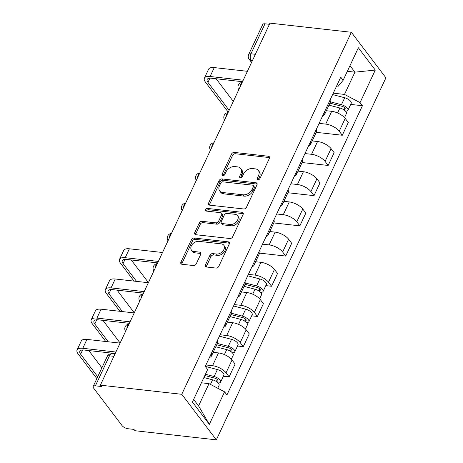 <?xml version="1.0" encoding="UTF-8"?>
<svg xmlns="http://www.w3.org/2000/svg" width="463" height="463" viewBox="0 0 463 463"><rect width="100%" height="100%" fill="white"/><g stroke="black" fill="none" stroke-linecap="round" stroke-linejoin="round"><path stroke-width="0.69" d="M257.984 179.725A1.62 1.146 -37.2 0 0 259.934 178.544L269.391 158.358A2.315 1.638 -37.2 0 0 269.339 156.743A2.315 1.638 -37.2 0 0 268.39 156.245L234.307 152.42A2.315 1.638 -37.2 0 0 231.523 154.11L222.066 174.296A1.62 1.146 -37.2 0 0 222.101 175.425A1.62 1.146 -37.2 0 0 222.772 175.778A1.62 1.146 -37.2 0 0 224.717 174.597L225.944 171.981A7.408 5.238 -37.2 0 1 234.851 166.582L237.687 166.9A7.408 5.238 -37.2 0 1 240.737 168.503A7.408 5.238 -37.2 0 1 240.899 173.66L239.678 176.27A1.62 1.146 -37.2 0 0 239.712 177.398A1.62 1.146 -37.2 0 0 240.378 177.751A1.62 1.146 -37.2 0 0 242.328 176.571L243.55 173.955A7.408 5.238 -37.2 0 1 252.457 168.555L255.298 168.873A7.408 5.238 -37.2 0 1 258.348 170.477A7.408 5.238 -37.2 0 1 258.504 175.633L257.283 178.249A1.62 1.146 -37.2 0 0 257.318 179.378A1.62 1.146 -37.2 0 0 257.984 179.725M205.439 264.888A2.315 1.638 -37.2 0 0 205.491 266.497A2.315 1.638 -37.2 0 0 206.44 267.001L216.001 268.071A2.315 1.638 -37.2 0 0 218.785 266.381L229.289 243.96A2.315 1.638 -37.2 0 0 229.237 242.352A2.315 1.638 -37.2 0 0 228.288 241.848L194.211 238.028A2.315 1.638 -37.2 0 0 191.427 239.712L180.923 262.139A2.315 1.638 -37.2 0 0 180.969 263.748A2.315 1.638 -37.2 0 0 181.924 264.251L193.47 265.542A2.315 1.638 -37.2 0 0 196.254 263.858L200.751 254.262A2.315 1.638 -37.2 0 0 200.705 252.648A2.315 1.638 -37.2 0 0 199.75 252.15L194.02 251.507A6.193 4.375 -37.2 0 1 191.474 250.165A6.193 4.375 -37.2 0 1 192.342 244.285A6.193 4.375 -37.2 0 1 198.783 241.339L221.221 243.856A6.193 4.375 -37.2 0 1 223.768 245.199A6.193 4.375 -37.2 0 1 222.9 251.073A6.193 4.375 -37.2 0 1 216.458 254.025L212.72 253.602A2.315 1.638 -37.2 0 0 209.936 255.292L205.439 264.888L206.446 266.213A2.315 1.638 -37.2 0 0 206.249 266.966M181.774 394.302L100.378 385.17L269.964 23.15L351.359 32.283L181.774 394.302L216.343 439.85L385.922 77.83L351.359 32.283M243.688 208.975A2.315 1.638 -37.2 0 0 246.466 207.285L256.971 184.864A2.315 1.638 -37.2 0 0 256.924 183.25A2.315 1.638 -37.2 0 0 255.97 182.752L221.893 178.926A2.315 1.638 -37.2 0 0 219.109 180.616L208.605 203.037A2.315 1.638 -37.2 0 0 208.657 204.652A2.315 1.638 -37.2 0 0 209.606 205.15L243.688 208.975M243.133 214.41L232.629 236.836A2.315 1.638 -37.2 0 1 229.845 238.52L195.768 234.7A2.315 1.638 -37.2 0 1 194.813 234.197A2.315 1.638 -37.2 0 1 194.761 232.588L199.258 222.992A2.315 1.638 -37.2 0 1 202.042 221.302L215.862 222.853A2.315 1.638 -37.2 0 0 218.646 221.164L221.627 214.797A2.315 1.638 -37.2 0 0 221.58 213.188A2.315 1.638 -37.2 0 0 220.625 212.685L206.238 211.076A1.62 1.146 -37.2 0 1 205.566 210.723A1.62 1.146 -37.2 0 1 205.798 209.183A1.62 1.146 -37.2 0 1 207.482 208.414L242.126 212.297A2.315 1.638 -37.2 0 1 243.081 212.801A2.315 1.638 -37.2 0 1 243.133 214.41M100.378 385.17L101.385 386.495L95.407 385.829A4.717 1.985 -154.9 0 0 93.156 386.483A4.717 1.985 -154.9 0 0 93.567 388.052L122.087 425.63A4.717 1.985 -154.9 0 0 127.962 428.721L133.94 429.392L134.947 430.717L216.343 439.85M255.368 54.31L250.934 53.812A4.717 1.985 25.1 0 0 248.677 54.472L262.735 24.464A4.717 1.985 25.1 0 1 264.992 23.81L250.934 53.812A4.717 2.674 96.4 0 0 251.137 60.34L252.005 61.486M269.42 24.302L264.992 23.81M324.459 111.971A10.846 4.572 25.1 0 1 324.656 114.361L330.64 101.582A10.846 4.572 -154.9 0 0 330.443 99.192M319.123 123.361L325.715 124.101A10.846 4.572 25.1 0 1 339.223 131.208L345.207 118.43A10.846 4.572 -154.9 0 0 331.699 111.323L326.357 110.726M345.207 118.43L348.286 122.481L342.296 135.254L316.235 132.331M324.656 114.361A10.846 4.572 25.1 0 1 322.694 115.744M339.223 131.208L342.296 135.254M310.314 142.17A10.846 4.572 25.1 0 1 310.505 144.56L316.489 131.781A10.846 4.572 -154.9 0 0 316.298 129.391M302.09 162.536L328.151 165.459L334.136 152.68L331.062 148.629A10.846 4.572 -154.9 0 0 317.554 141.528L312.207 140.926M310.505 144.56A10.846 4.572 25.1 0 1 308.543 145.943M304.972 153.566L311.57 154.301A10.846 4.572 25.1 0 1 325.078 161.408L328.151 165.459M296.164 172.369A10.846 4.572 25.1 0 1 296.361 174.759L302.345 161.986A10.846 4.572 -154.9 0 0 302.148 159.596M287.94 192.735L314.007 195.658L319.991 182.879L316.918 178.828A10.846 4.572 -154.9 0 0 303.41 171.727L298.062 171.125M296.361 174.759A10.846 4.572 25.1 0 1 294.399 176.143M290.828 183.765L297.42 184.506A10.846 4.572 25.1 0 1 310.928 191.607L314.007 195.658M282.019 202.574A10.846 4.572 25.1 0 1 282.21 204.964L288.2 192.186A10.846 4.572 -154.9 0 0 288.003 189.795M273.795 222.934L299.856 225.857L305.84 213.078L302.767 209.033A10.846 4.572 -154.9 0 0 289.259 201.926L283.917 201.33M282.21 204.964A10.846 4.572 25.1 0 1 280.248 206.342M276.683 213.964L283.275 214.705A10.846 4.572 25.1 0 1 296.783 221.806L299.856 225.857M267.869 232.773A10.846 4.572 25.1 0 1 268.065 235.163L274.05 222.385A10.846 4.572 -154.9 0 0 273.853 219.994M259.645 253.134L285.712 256.056L291.696 243.283L288.623 239.232A10.846 4.572 -154.9 0 0 275.115 232.125L269.767 231.529M268.065 235.163A10.846 4.572 25.1 0 1 266.103 236.547M262.533 244.163L269.13 244.904A10.846 4.572 25.1 0 1 282.638 252.011L285.712 256.056M253.724 262.972A10.846 4.572 25.1 0 1 253.921 265.363L259.905 252.584A10.846 4.572 -154.9 0 0 259.708 250.194M265.814 285.613L271.561 286.261L277.545 273.483L274.472 269.431A10.846 4.572 -154.9 0 0 260.964 262.33L255.622 261.728M253.921 265.363A10.846 4.572 25.1 0 1 251.959 266.746M248.388 274.368L254.98 275.103A10.846 4.572 25.1 0 1 268.488 282.21L271.561 286.261M239.579 293.172A10.846 4.572 25.1 0 1 239.77 295.562L245.755 282.789A10.846 4.572 -154.9 0 0 245.564 280.399M251.664 315.812L257.416 316.46L263.401 303.682L260.328 299.63A10.846 4.572 -154.9 0 0 246.82 292.529L241.472 291.927M239.77 295.562A10.846 4.572 25.1 0 1 237.808 296.945M234.237 304.567L240.835 305.308A10.846 4.572 25.1 0 1 254.343 312.409L257.416 316.46M225.429 323.377A10.846 4.572 25.1 0 1 225.626 325.767L231.61 312.988A10.846 4.572 -154.9 0 0 231.413 310.598M237.519 346.017L243.272 346.66L249.256 333.881L246.183 329.835A10.846 4.572 -154.9 0 0 232.675 322.728L227.327 322.132M225.626 325.767A10.846 4.572 25.1 0 1 223.664 327.144M220.093 334.766L226.685 335.507A10.846 4.572 25.1 0 1 240.193 342.608L243.272 346.66M211.284 353.576A10.846 4.572 25.1 0 1 211.475 355.966L217.465 343.187A10.846 4.572 -154.9 0 0 217.269 340.797M223.374 376.216L229.121 376.859L235.106 364.086L232.032 360.035A10.846 4.572 -154.9 0 0 218.524 352.928L213.183 352.331M211.475 355.966A10.846 4.572 25.1 0 1 209.513 357.349M205.948 364.966L212.54 365.706A10.846 4.572 25.1 0 1 226.048 372.813L229.121 376.859M193.644 399.407L198.581 405.912L209.01 383.648L224.572 391.837L209.334 424.357L192.405 402.046L207.638 369.526L205.271 366.407L340.756 77.176L343.124 80.296L338.245 86.187L336.618 86.008M333.267 93.161L344.489 94.423L354.918 72.159L349.987 65.653M347.337 71.308L354.918 72.159L375.29 70.081L360.058 102.607L344.489 94.423M343.124 80.296L358.362 47.77L375.29 70.081M224.572 391.837L226.939 394.956L362.425 105.726L360.058 102.607M209.01 383.648L201.422 382.797M350.694 104.412L362.425 105.726M198.581 405.912L209.334 424.357M258.227 179.731A1.62 1.146 -37.2 0 1 258.29 179.575L259.511 176.964A7.408 5.238 -37.2 0 0 259.355 171.808L258.348 170.477M240.737 168.503L241.75 169.834A7.408 5.238 -37.2 0 1 241.906 174.985L240.685 177.601A1.62 1.146 -37.2 0 0 240.621 177.757M269.588 157.605A2.315 1.638 -37.2 0 0 269.397 157.57L235.32 153.745A2.315 1.638 -37.2 0 0 232.536 155.435L223.073 175.627A1.62 1.146 -37.2 0 0 223.01 175.784M257.168 184.112A2.315 1.638 -37.2 0 0 256.977 184.077L222.9 180.257A2.315 1.638 -37.2 0 0 220.116 181.942L209.612 204.368A2.315 1.638 -37.2 0 0 209.415 205.121M253.342 186.658A1.62 1.146 -37.2 0 0 253.307 185.53A1.62 1.146 -37.2 0 0 252.642 185.177L222.726 181.82A1.62 1.146 -37.2 0 0 220.782 183.001L219.491 185.761A7.408 5.238 -37.2 0 0 219.647 190.912A7.408 5.238 -37.2 0 0 222.697 192.521L243.144 194.813A7.408 5.238 -37.2 0 0 252.051 189.413L253.342 186.658L254.349 187.984A1.62 1.146 -37.2 0 0 254.314 186.855L253.307 185.53M219.647 190.912L220.654 192.243A7.408 5.238 -37.2 0 0 223.704 193.847L222.697 192.521M254.349 187.984L253.058 190.739A7.408 5.238 -37.2 0 1 244.151 196.138L223.704 193.847M221.58 213.188L222.587 214.519A2.315 1.638 -37.2 0 1 222.634 216.128L219.653 222.495A2.315 1.638 -37.2 0 1 216.869 224.185L203.049 222.634A2.315 1.638 -37.2 0 0 200.265 224.318L195.774 233.913A2.315 1.638 -37.2 0 0 195.571 234.666M243.33 213.663A2.315 1.638 -37.2 0 0 243.139 213.628L208.489 209.739A1.62 1.146 -37.2 0 0 206.469 211.099M230.204 224.462A6.193 4.375 -37.2 0 0 236.645 221.517A6.193 4.375 -37.2 0 0 237.513 215.636A6.193 4.375 -37.2 0 0 234.967 214.294L227.061 213.408A2.315 1.638 -37.2 0 0 224.277 215.098L221.297 221.464A2.315 1.638 -37.2 0 0 221.349 223.073A2.315 1.638 -37.2 0 0 222.298 223.577L230.204 224.462L231.211 225.788A6.193 4.375 -37.2 0 0 237.652 222.842A6.193 4.375 -37.2 0 0 238.526 216.968L237.513 215.636M221.349 223.073L222.356 224.405A2.315 1.638 -37.2 0 0 223.305 224.902L222.298 223.577M231.211 225.788L223.305 224.902M223.768 245.199L224.775 246.524A6.193 4.375 -37.2 0 1 223.907 252.404A6.193 4.375 -37.2 0 1 217.465 255.35L213.727 254.928A2.315 1.638 -37.2 0 0 210.943 256.618L206.446 266.213M191.474 250.165L192.481 251.49A6.193 4.375 -37.2 0 0 195.027 252.833L194.02 251.507M200.948 253.51A2.315 1.638 -37.2 0 0 200.757 253.475L195.027 252.833M229.486 243.208A2.315 1.638 -37.2 0 0 229.295 243.179L195.218 239.354A2.315 1.638 -37.2 0 0 192.434 241.044L181.93 263.464A2.315 1.638 -37.2 0 0 181.733 264.217M328.973 105.142L339.906 108.012A5.892 2.483 25.1 0 1 346.405 113.574L344.513 117.608M329.916 103.127L342.047 106.311A2.83 1.192 25.1 0 1 345.166 108.984A2.83 1.192 25.1 0 1 343.818 109.378L343.673 109.679M330.513 101.854L341.445 104.719A5.892 2.483 25.1 0 1 347.945 110.281A5.892 2.483 25.1 0 1 345.479 111.132M332.608 94.574L344.709 97.751A5.892 2.483 25.1 0 1 351.209 103.313L347.945 110.281M344.605 107.694L343.818 109.378L344.466 110.235M229.133 110.31L207.951 82.391A8.843 3.727 25.1 0 1 207.175 79.451A8.843 3.727 25.1 0 1 211.4 78.224L242.531 81.714M247.404 71.308L214.265 67.592A11.905 5.018 -154.9 0 0 208.57 69.247L204.403 78.149A11.905 5.018 -154.9 0 0 205.439 82.107L228.259 112.173M243.231 80.215L210.092 76.493A11.905 5.018 -154.9 0 0 204.403 78.149M233.306 101.403L216.117 78.751M244.088 286.348L255.02 289.219A5.892 2.483 25.1 0 1 261.52 294.775L259.633 298.809M245.031 284.328L257.168 287.517A2.83 1.192 25.1 0 1 260.287 290.185A2.83 1.192 25.1 0 1 258.933 290.579L258.794 290.88M245.633 283.055L256.566 285.926A5.892 2.483 25.1 0 1 263.059 291.487A5.892 2.483 25.1 0 1 260.594 292.338M247.722 275.78L259.83 278.957A5.892 2.483 25.1 0 1 266.329 284.519L263.059 291.487M259.726 288.895L258.933 290.579L259.587 291.435M136.568 281.388L123.065 263.592A8.843 3.727 25.1 0 1 122.296 260.652A8.843 3.727 25.1 0 1 126.521 259.425L157.646 262.915M162.525 252.509L129.38 248.793A11.905 5.018 -154.9 0 0 123.69 250.448L119.518 259.355A11.905 5.018 -154.9 0 0 120.559 263.314L134.062 281.105M158.352 261.416L125.213 257.7A11.905 5.018 -154.9 0 0 119.518 259.355M143.148 293.079L143.38 293.38M148.426 282.604L131.232 259.951M229.943 316.547L240.876 319.418A5.892 2.483 25.1 0 1 247.375 324.98L245.483 329.014M230.887 314.533L243.023 317.716A2.83 1.192 25.1 0 1 246.142 320.384A2.83 1.192 25.1 0 1 244.788 320.778L244.643 321.085M231.483 313.254L242.415 316.125A5.892 2.483 25.1 0 1 248.915 321.687A5.892 2.483 25.1 0 1 246.449 322.537M233.578 305.979L245.679 309.157A5.892 2.483 25.1 0 1 252.179 314.718L248.915 321.687M245.575 319.094L244.788 320.778L245.436 321.64M122.423 311.587L108.921 293.791A8.843 3.727 25.1 0 1 108.145 290.857A8.843 3.727 25.1 0 1 112.376 289.624L143.501 293.12M148.374 282.714L115.235 278.992A11.905 5.018 -154.9 0 0 109.54 280.647L105.373 289.554A11.905 5.018 -154.9 0 0 106.415 293.513L119.917 311.304M144.201 291.615L111.062 287.899A11.905 5.018 -154.9 0 0 105.373 289.554M129.003 323.278L129.229 323.579M134.276 312.809L117.087 290.156M215.793 346.746L226.725 349.617A5.892 2.483 25.1 0 1 233.225 355.179L231.338 359.213M216.742 344.732L228.872 347.916A2.83 1.192 25.1 0 1 231.992 350.589A2.83 1.192 25.1 0 1 230.638 350.983L230.499 351.284M217.338 343.453L228.271 346.324A5.892 2.483 25.1 0 1 234.77 351.886A5.892 2.483 25.1 0 1 232.299 352.737M219.433 336.179L231.535 339.356A5.892 2.483 25.1 0 1 238.034 344.918L234.77 351.886M231.431 349.299L230.638 350.983L231.292 351.839M108.278 341.787L94.77 323.996A8.843 3.727 25.1 0 1 94.001 321.056A8.843 3.727 25.1 0 1 98.225 319.823L129.351 323.319M134.229 312.913L101.09 309.191A11.905 5.018 -154.9 0 0 95.395 310.852L91.223 319.754A11.905 5.018 -154.9 0 0 92.264 323.712L105.767 341.509M130.057 321.82L96.917 318.098A11.905 5.018 -154.9 0 0 91.223 319.754M114.853 353.477L115.084 353.778M120.131 343.008L102.942 320.355M203.888 377.536L212.581 379.816A5.892 2.483 25.1 0 1 219.08 385.378L217.737 388.243M204.831 375.522L214.728 378.121A2.83 1.192 25.1 0 1 217.847 380.789A2.83 1.192 25.1 0 1 216.493 381.182L216.354 381.483M205.427 374.243L214.12 376.529A5.892 2.483 25.1 0 1 220.619 382.085A5.892 2.483 25.1 0 1 218.154 382.936M205.283 366.378L217.384 369.555A5.892 2.483 25.1 0 1 223.884 375.117L220.619 382.085M217.28 379.498L216.493 381.182L217.147 382.039M97.722 376.726L80.626 354.195A8.843 3.727 25.1 0 1 79.85 351.255A8.843 3.727 25.1 0 1 84.081 350.028L115.206 353.518M120.079 343.112L86.94 339.396A11.905 5.018 -154.9 0 0 81.251 341.052L77.078 349.959A11.905 5.018 -154.9 0 0 78.12 353.911L96.848 378.595M115.912 352.019L82.767 348.298A11.905 5.018 -154.9 0 0 77.078 349.959M101.895 367.819L88.792 350.555M252.468 60.491L251.137 60.34A4.717 3.334 -37.2 0 1 249.192 59.322L251.559 62.436M240.193 342.608L246.183 329.835M254.343 312.409L260.328 299.63M268.488 282.21L274.472 269.431M282.638 252.011L288.623 239.232M296.783 221.806L302.767 209.033M310.928 191.607L316.918 178.828M325.078 161.408L331.062 148.629M226.048 372.813L232.032 360.035M212.54 365.706L218.524 352.928M226.685 335.507L232.675 322.728M240.835 305.308L246.82 292.529M254.98 275.103L260.964 262.33M269.13 244.904L275.115 232.125M283.275 214.705L289.259 201.926M297.42 184.506L303.41 171.727M311.57 154.301L317.554 141.528M325.715 124.101L331.699 111.323M242.068 82.698A4.717 2.674 96.4 0 0 239.967 87.183M227.923 112.897A4.717 2.674 96.4 0 0 225.822 117.382M213.773 143.096A4.717 2.674 96.4 0 0 211.672 147.587M199.628 173.295A4.717 2.674 96.4 0 0 197.527 177.786M185.484 203.5A4.717 2.674 96.4 0 0 183.377 207.985M171.333 233.699A4.717 2.674 96.4 0 0 169.232 238.185M157.189 263.898A4.717 2.674 96.4 0 0 155.088 268.384M143.038 294.098A4.717 2.674 96.4 0 0 140.937 298.589M128.893 324.297A4.717 2.674 96.4 0 0 126.793 328.788M113.898 356.319L109.465 355.821L95.407 385.829M114.928 354.12L112.005 353.79A4.717 2.674 96.4 0 0 109.465 355.821A4.717 1.985 25.1 0 0 107.208 356.475L93.156 386.483M259.511 176.964L258.504 175.633M240.685 177.601L239.678 176.27M241.906 174.985L240.899 173.66M223.073 175.627L222.066 174.296M232.536 155.435L231.523 154.11M235.32 153.745L234.307 152.42M269.397 157.57L268.39 156.245M258.29 179.575L257.283 178.249M209.612 204.368L208.605 203.037M220.116 181.942L219.109 180.616M222.9 180.257L221.893 178.926M256.977 184.077L255.97 182.752M244.151 196.138L243.144 194.813M253.058 190.739L252.051 189.413M195.774 233.913L194.761 232.588M200.265 224.318L199.258 222.992M203.049 222.634L202.042 221.302M216.869 224.185L215.862 222.853M219.653 222.495L218.646 221.164M222.634 216.128L221.627 214.797M208.489 209.739L207.482 208.414M243.139 213.628L242.126 212.297M210.943 256.618L209.936 255.292M213.727 254.928L212.72 253.602M217.465 255.35L216.458 254.025M200.757 253.475L199.75 252.15M181.93 263.464L180.923 262.139M192.434 241.044L191.427 239.712M195.218 239.354L194.211 238.028M229.295 243.179L228.288 241.848M339.906 108.012L337.579 112.978M344.709 97.751L341.445 104.719M210.092 76.493L214.265 67.592M207.951 82.391L209.93 78.166M255.02 289.219L252.694 294.184M259.83 278.957L256.566 285.926M125.213 257.7L129.38 248.793M123.065 263.592L125.045 259.367M240.876 319.418L238.549 324.384M245.679 309.157L242.415 316.125M111.062 287.899L115.235 278.992M108.921 293.791L110.9 289.566M226.725 349.617L224.399 354.583M231.535 339.356L228.271 346.324M96.917 318.098L101.09 309.191M94.77 323.996L96.755 319.771M212.581 379.816L210.434 384.4M217.384 369.555L214.12 376.529M82.767 348.298L86.94 339.396M80.626 354.195L82.605 349.97M242.201 82.408A4.717 4.717 0 0 0 238.763 89.758M228.056 112.613A4.717 4.717 0 0 0 224.613 119.958M213.906 142.812A4.717 4.717 0 0 0 210.468 150.157M199.761 173.012A4.717 4.717 0 0 0 196.324 180.356M185.617 203.211A4.717 4.717 0 0 0 182.173 210.555M171.466 233.416A4.717 4.717 0 0 0 168.028 240.76M157.322 263.615A4.717 4.717 0 0 0 153.878 270.959M143.171 293.814A4.717 4.717 0 0 0 139.733 301.158M129.027 324.013A4.717 4.717 0 0 0 125.589 331.358M112.005 353.79A4.717 4.717 0 0 0 107.208 356.475M248.677 54.472A4.717 4.717 0 0 0 249.192 59.322"/></g></svg>
